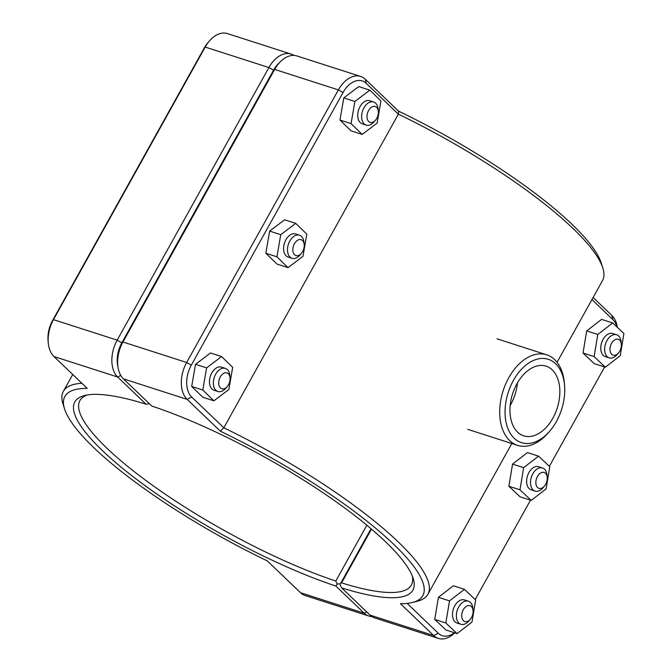 <?xml version="1.0" encoding="UTF-8"?>
<svg xmlns="http://www.w3.org/2000/svg" width="672" height="672" viewBox="0 0 672 672"><rect width="100%" height="100%" fill="white"/><g stroke="black" fill="none" stroke-linecap="round" stroke-linejoin="round"><path stroke-width="1.01" d="M375.488 120.196L374.002 121.918A12.138 7.77 -72.2 0 1 366.181 125.093A12.138 7.77 -72.2 0 1 362.502 111.166A12.138 7.77 -72.2 0 1 373.615 101.984A12.138 7.77 -72.2 0 1 378.109 109.133L378.319 111.401A8.341 5.342 107.8 0 0 371.246 107.377A8.341 5.342 107.8 0 0 367.399 119.33A8.341 5.342 107.8 0 0 375.488 120.196A8.341 5.342 107.8 0 0 376.765 118.356A8.341 5.342 107.8 0 0 378.319 111.401M373.615 101.984L369.726 100.741A12.138 7.77 107.8 0 0 358.613 109.914A12.138 7.77 107.8 0 0 362.292 123.85L366.181 125.093M380.957 100.968L377.126 123.102L362.183 134.425L351.061 123.614L354.892 101.48L369.844 90.157L380.957 100.968M362.183 134.425L351.078 130.855L339.965 120.044L343.795 97.91L358.747 86.587L369.844 90.157M343.795 97.91L354.892 101.48M339.965 120.044L351.061 123.614M301.35 253.394L299.863 255.116A12.138 7.77 -72.2 0 1 292.043 258.3A12.138 7.77 -72.2 0 1 288.364 244.364A12.138 7.77 -72.2 0 1 299.477 235.183A12.138 7.77 -72.2 0 1 303.971 242.332L304.181 244.6A8.341 5.342 107.8 0 0 297.108 240.576A8.341 5.342 107.8 0 0 293.261 252.538A8.341 5.342 107.8 0 0 301.35 253.394A8.341 5.342 107.8 0 0 302.627 251.555A8.341 5.342 107.8 0 0 304.181 244.6M299.477 235.183L295.588 233.94A12.138 7.77 107.8 0 0 284.474 243.113A12.138 7.77 107.8 0 0 288.154 257.048L292.043 258.3M306.827 234.167L302.988 256.301L288.044 267.624L276.923 256.813L280.753 234.679L295.705 223.356L306.827 234.167M288.044 267.624L276.94 264.054L265.826 253.243L269.657 231.109L284.609 219.786L295.705 223.356M269.657 231.109L280.753 234.679M265.826 253.243L276.923 256.813M621.331 344.19L621.121 341.914A12.138 7.77 107.8 0 0 616.627 334.774A12.138 7.77 107.8 0 0 606.95 340.62A12.138 7.77 107.8 0 0 609.193 357.882A12.138 7.77 107.8 0 0 617.014 354.707L618.5 352.976A8.341 5.342 -72.2 0 1 611.192 353.69A8.341 5.342 -72.2 0 1 611.587 343.3A8.341 5.342 -72.2 0 1 617.492 339.125A8.341 5.342 -72.2 0 1 621.331 344.19A8.341 5.342 -72.2 0 1 618.5 352.976M609.193 357.882L605.304 356.63A12.138 7.77 -72.2 0 1 603.07 339.377A12.138 7.77 -72.2 0 1 612.738 333.522L616.627 334.774M605.354 367.206L594.258 363.636L583.019 353.035L586.69 330.91L601.591 319.376L612.696 322.946L597.786 334.48L594.115 356.605L605.354 367.206L620.256 355.681L623.927 333.556L612.696 322.946M586.69 330.91L597.786 334.48M583.019 353.035L594.115 356.605M547.193 477.389L546.983 475.112A12.138 7.77 107.8 0 0 542.489 467.972A12.138 7.77 107.8 0 0 532.812 473.819A12.138 7.77 107.8 0 0 535.055 491.081A12.138 7.77 107.8 0 0 542.875 487.906L544.362 486.175A8.341 5.342 -72.2 0 1 537.054 486.889A8.341 5.342 -72.2 0 1 537.449 476.498A8.341 5.342 -72.2 0 1 543.354 472.324A8.341 5.342 -72.2 0 1 547.193 477.389A8.341 5.342 -72.2 0 1 544.362 486.175M535.055 491.081L531.166 489.829A12.138 7.77 -72.2 0 1 528.931 472.576A12.138 7.77 -72.2 0 1 538.6 466.721L542.489 467.972M531.216 500.405L520.12 496.835L508.88 486.234L512.551 464.108L527.461 452.575L538.558 456.145L523.648 467.678L519.985 489.804L531.216 500.405L546.118 488.88L549.788 466.754L538.558 456.145M512.551 464.108L523.648 467.678M508.88 486.234L519.985 489.804M227.212 386.593L225.725 388.315A12.138 7.77 -72.2 0 1 217.904 391.499A12.138 7.77 -72.2 0 1 214.225 377.563A12.138 7.77 -72.2 0 1 225.338 368.39A12.138 7.77 -72.2 0 1 229.832 375.53L230.042 377.798A8.341 5.342 107.8 0 0 222.97 373.783A8.341 5.342 107.8 0 0 219.122 385.736A8.341 5.342 107.8 0 0 227.212 386.593A8.341 5.342 107.8 0 0 228.488 384.754A8.341 5.342 107.8 0 0 230.042 377.798M225.338 368.39L221.449 367.139A12.138 7.77 107.8 0 0 210.336 376.312A12.138 7.77 107.8 0 0 214.015 390.247L217.904 391.499M232.688 367.366L228.85 389.5L213.906 400.823L202.784 390.012L206.615 367.878L221.567 356.555L232.688 367.366M213.906 400.823L202.81 397.253L191.688 386.442L195.518 364.308L210.47 352.985L221.567 356.555M195.518 364.308L206.615 367.878M191.688 386.442L202.784 390.012M473.054 610.588L472.844 608.311A12.138 7.77 107.8 0 0 468.35 601.171A12.138 7.77 107.8 0 0 458.674 607.026A12.138 7.77 107.8 0 0 460.916 624.28A12.138 7.77 107.8 0 0 468.737 621.104L470.224 619.382A8.341 5.342 -72.2 0 1 462.916 620.088A8.341 5.342 -72.2 0 1 463.31 609.697A8.341 5.342 -72.2 0 1 469.216 605.522A8.341 5.342 -72.2 0 1 473.054 610.588A8.341 5.342 -72.2 0 1 470.224 619.382M460.916 624.28L457.027 623.036A12.138 7.77 -72.2 0 1 454.793 605.774A12.138 7.77 -72.2 0 1 464.461 599.92L468.35 601.171M457.078 633.604L445.981 630.034L434.742 619.433L438.413 597.307L453.323 585.774L464.419 589.352L449.518 600.877L445.847 623.003L457.078 633.604L471.979 622.079L475.65 599.953L464.419 589.352M438.413 597.307L449.518 600.877M434.742 619.433L445.847 623.003M293.916 55.406A27.913 17.867 107.8 0 0 291.152 54.096A27.913 17.867 107.8 0 0 268.901 67.544L117.18 340.141A27.913 17.867 107.8 0 0 117.659 377.009L146.051 404.208L149.377 403.729M117.877 366.4A24.125 15.439 -72.2 0 1 121.817 342.821L273.538 70.224A24.125 15.439 -72.2 0 1 279.703 62.412M146.051 404.208A193.444 44.176 -150.9 0 0 84.563 395.539A193.444 44.176 -150.9 0 0 136.475 479.245A193.444 44.176 -150.9 0 0 335.857 586.034L364.249 613.225A27.913 17.867 107.8 0 0 368.92 616.048A27.913 17.867 107.8 0 0 371.927 616.594M340.637 583.892L337.235 583.985L335.857 586.034M337.235 583.985L335.798 581.02A189.655 43.31 29.1 0 1 156.4 488.057A189.655 43.31 29.1 0 1 79.918 400.588A189.655 43.31 29.1 0 1 87.167 394.993M368.92 616.048L305.214 595.552A27.913 17.867 -72.2 0 1 300.544 592.729L267.288 560.876A204.826 46.771 29.1 0 1 64.52 408.794A204.826 46.771 29.1 0 1 87.217 388.374L53.962 356.521A27.913 17.867 -72.2 0 1 48.283 342.922A27.913 17.867 -72.2 0 1 53.483 319.645L205.204 47.057A27.913 17.867 -72.2 0 1 209.462 40.908A27.913 17.867 -72.2 0 1 227.455 33.6L291.152 54.096M366.853 525.21L335.798 581.02M340.452 583.716L371.053 528.73M81.883 383.267A208.622 47.636 -150.9 0 0 63.353 391.356A208.622 47.636 -150.9 0 0 63 403.956L64.52 408.794M209.462 40.908L207.976 42.638A24.125 15.439 107.8 0 0 204.288 47.947L52.567 320.536A24.125 15.439 107.8 0 0 48.073 340.645L48.283 342.922M438.388 638.4L374.69 617.904A27.913 17.867 -72.2 0 1 370.02 615.082L341.628 587.891A193.444 44.176 -150.9 0 0 413.196 578.449A193.444 44.176 -150.9 0 0 151.822 406.064L123.43 378.865A27.913 17.867 -72.2 0 1 117.751 365.266A27.913 17.867 -72.2 0 1 122.951 341.998L274.672 69.401A27.913 17.867 -72.2 0 1 278.939 63.26A27.913 17.867 -72.2 0 1 296.923 55.952L360.629 76.448A27.913 17.867 107.8 0 0 338.377 89.897L186.656 362.494A27.913 17.867 107.8 0 0 187.135 399.361L220.391 431.222A204.826 46.771 29.1 0 1 412.482 602.465A204.826 46.771 29.1 0 1 400.462 603.716L433.717 635.569A27.913 17.867 107.8 0 0 438.388 638.4A27.913 17.867 107.8 0 0 454.726 632.848M278.939 63.26L277.444 64.991A24.125 15.439 107.8 0 0 273.764 70.291L122.035 342.888A24.125 15.439 107.8 0 0 117.541 362.998L117.751 365.266M412.289 575.946A189.655 43.31 29.1 0 1 411.348 585.052A189.655 43.31 29.1 0 1 341.569 582.876L371.498 529.108M398.546 111.124L398.378 114.148A208.622 47.636 29.1 0 1 602.843 268.044L601.314 263.206A204.826 46.771 -150.9 0 0 398.546 111.124L365.291 79.271A27.913 17.867 107.8 0 0 360.629 76.448M617.35 327.348A27.913 17.867 107.8 0 0 611.881 315.479L593.107 297.503M341.569 582.876L371.23 528.881M341.628 587.891L340.225 584.942M412.482 602.465L417.404 601.213A208.622 47.636 -150.9 0 0 427.921 594.275A208.622 47.636 -150.9 0 0 223.81 427.787L191.705 397.026A24.125 15.439 -72.2 0 1 191.285 365.165L343.014 92.576A24.125 15.439 -72.2 0 1 366.274 83.387L398.378 114.148L223.81 427.787L220.391 431.222M591.956 299.578L612.856 319.603A24.125 15.439 -72.2 0 1 616.997 327.012M602.843 268.044A208.622 47.636 29.1 0 1 602.49 280.644L557.046 362.284M604.64 366.979L549.343 466.326M530.502 500.178L475.205 599.525M454.348 632.73A24.125 15.439 -72.2 0 1 438.287 633.242L407.14 603.406M556.382 421.554A43.772 28.014 -72.2 0 1 549.696 431.189A43.772 28.014 -72.2 0 1 507.242 426.686A43.772 28.014 -72.2 0 1 527.419 363.972A43.772 28.014 -72.2 0 1 564.53 385.064A43.772 28.014 -72.2 0 1 556.382 421.554M516.944 383.779A36.59 23.419 -72.2 0 1 546.109 366.148A36.59 23.419 -72.2 0 1 557.197 408.156A36.59 23.419 -72.2 0 1 523.69 435.817A36.59 23.419 -72.2 0 1 516.944 383.779M564.53 385.064L564.329 382.796A47.569 30.442 107.8 0 0 546.697 354.808A47.569 30.442 107.8 0 0 503.143 390.768A47.569 30.442 107.8 0 0 517.558 445.368A47.569 30.442 107.8 0 0 548.201 432.911L549.696 431.189M517.448 382.889A36.59 23.419 -72.2 0 1 510.174 405.502M120.758 375.43L117.659 377.009L53.962 356.521M121.817 342.821L117.18 340.141L53.483 319.645L52.567 320.536M273.538 70.224L268.901 67.544L205.204 47.057L204.288 47.947M366.744 611.948L364.249 613.225L300.544 592.729M273.764 70.291L274.672 69.401L338.377 89.897L343.014 92.576M122.035 342.888L122.951 341.998L186.656 362.494L191.285 365.165M123.43 378.865L187.135 399.361L191.705 397.026M438.287 633.242L433.717 635.569L370.02 615.082M612.856 319.603L611.881 315.479M366.274 83.387L365.291 79.271M199.727 56.137L202.07 51.929M125.588 189.336L127.932 185.128M50.828 324.122L53.794 318.326M63.353 391.356L72.736 374.497M427.921 594.275L511.829 443.528M467.813 429.366L517.558 445.368M496.952 338.806L546.697 354.808"/></g></svg>

